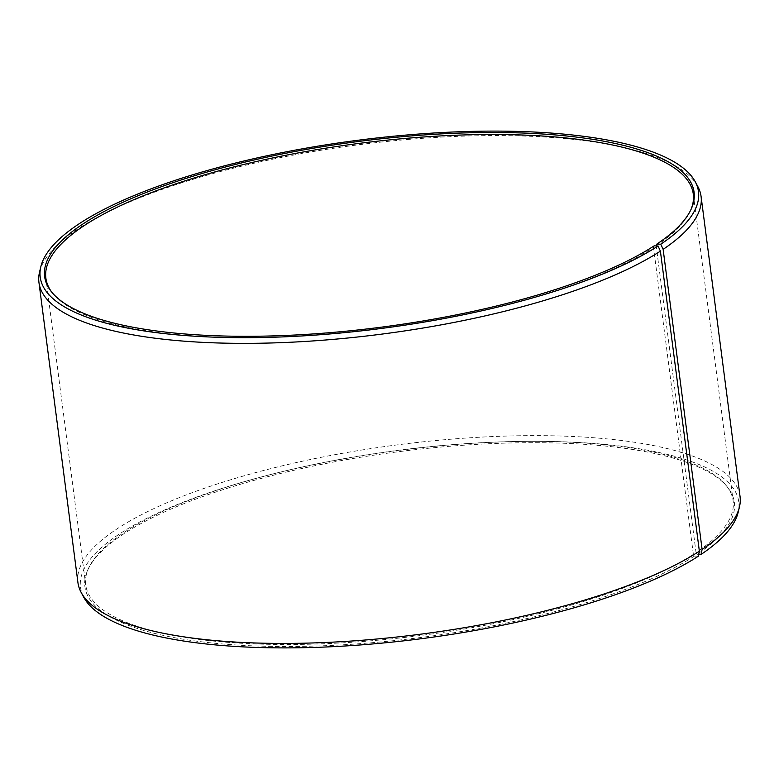 <?xml version="1.0" encoding="UTF-8"?>
<svg xmlns="http://www.w3.org/2000/svg" width="779" height="779" viewBox="0 0 779 779"><rect width="100%" height="100%" fill="white"/><g stroke="black" fill="none" stroke-linecap="round" stroke-linejoin="round"><path stroke-width="0.58" stroke-dasharray="3.9 2.92" d="M690.905 209.707A326.43 93.256 172.6 0 1 690.515 210.583A326.43 93.256 172.6 0 1 656.181 245.736M698.335 556.216L694.469 556.06L693.359 554.336A326.43 93.256 172.6 0 1 334.766 643.25A326.43 93.256 172.6 0 1 85.719 584.961A326.43 93.256 172.6 0 1 88.485 568.417A326.43 93.256 172.6 0 1 125.497 531.502A326.43 93.256 172.6 0 1 456.572 444.322A326.43 93.256 172.6 0 1 726.232 485.58A326.43 93.256 172.6 0 1 733.136 500.878A326.43 93.256 172.6 0 1 696.036 552.574L656.21 245.93M694.469 556.06A327.453 93.548 172.6 0 1 307.715 646.258A327.453 93.548 172.6 0 1 87.686 570.189A327.453 93.548 172.6 0 1 124.825 533.157A327.453 93.548 172.6 0 1 456.942 445.705A327.453 93.548 172.6 0 1 727.45 487.099A327.453 93.548 172.6 0 1 697.156 554.288L696.036 552.574M83.781 597.308A331.903 94.824 172.6 0 1 120.949 533.002A331.903 94.824 172.6 0 1 502.854 441.859A331.903 94.824 172.6 0 1 738.161 512.319M77.919 582.526A333.84 95.379 172.6 0 1 118.603 527.85A333.84 95.379 172.6 0 1 485.336 436.912A333.84 95.379 172.6 0 1 740.05 496.535M39.573 271.949A333.84 95.379 172.6 0 1 79.633 227.789A333.84 95.379 172.6 0 1 428.742 137.883A333.84 95.379 172.6 0 1 697.789 186.463M693.359 554.336L653.503 247.498A326.43 93.256 172.6 0 1 322.428 334.678A326.43 93.256 172.6 0 1 52.768 293.42A326.43 93.256 172.6 0 1 52.174 292.661M653.503 247.498L654.175 245.843M698.724 554.346L697.156 554.288M693.281 194.039L733.136 500.878M726.232 485.58L727.45 487.099M690.515 210.583L691.314 208.811M52.768 293.42L51.55 291.901M88.485 568.417L87.686 570.189M45.864 278.122L85.719 584.961"/><path stroke-width="1.17" d="M52.174 292.661A326.43 93.256 172.6 0 1 45.864 278.122A326.43 93.256 172.6 0 1 85.641 224.664A326.43 93.256 172.6 0 1 444.234 135.75A326.43 93.256 172.6 0 1 693.281 194.039A326.43 93.256 172.6 0 1 690.905 209.707M656.21 245.93L656.863 244.08L660.767 244.207L663.133 249.338L702.103 549.409L701.061 554.424L698.724 554.346M656.863 244.08A327.453 93.548 172.6 0 0 691.314 208.811A327.453 93.548 172.6 0 0 471.285 132.742A327.453 93.548 172.6 0 0 84.531 222.94A327.453 93.548 172.6 0 0 51.55 291.901A327.453 93.548 172.6 0 0 322.058 333.295A327.453 93.548 172.6 0 0 654.175 245.843L658.051 245.998L660.397 251.15L699.367 551.211L698.335 556.216A331.903 94.824 172.6 0 1 351.261 645.596A331.903 94.824 172.6 0 1 83.781 597.308L81.211 592.537A333.84 95.379 172.6 0 1 77.919 582.526L38.95 282.465A333.84 95.379 172.6 0 1 39.573 271.949L40.839 266.681A331.903 94.824 172.6 0 1 80.665 222.784A331.903 94.824 172.6 0 1 427.739 133.404A331.903 94.824 172.6 0 1 695.219 181.692A331.903 94.824 172.6 0 1 660.767 244.207M699.367 551.211A333.84 95.379 172.6 0 1 350.258 641.117A333.84 95.379 172.6 0 1 81.211 592.537M660.397 251.15A333.84 95.379 172.6 0 1 293.664 342.088A333.84 95.379 172.6 0 1 38.95 282.465M658.051 245.998A331.903 94.824 172.6 0 1 276.146 337.141A331.903 94.824 172.6 0 1 40.839 266.681M695.219 181.692L697.789 186.463A333.84 95.379 172.6 0 1 701.081 196.474A333.84 95.379 172.6 0 1 663.133 249.338M701.081 196.474L740.05 496.535A333.84 95.379 172.6 0 1 739.427 507.051A333.84 95.379 172.6 0 1 702.103 549.409M739.427 507.051L738.161 512.319A331.903 94.824 172.6 0 1 701.061 554.424"/></g></svg>
